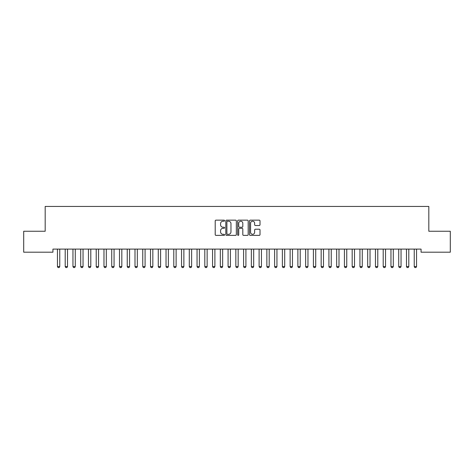 <?xml version="1.0" encoding="UTF-8"?>
<svg xmlns="http://www.w3.org/2000/svg" width="474" height="474" viewBox="0 0 474 474"><rect width="100%" height="100%" fill="white"/><g stroke="black" fill="none" stroke-linecap="round" stroke-linejoin="round"><path stroke-width="0.71" d="M224.593 220.683A0.533 0.533 0 0 0 224.06 220.149L215.966 220.149A0.758 0.758 0 0 0 215.208 220.908L215.208 234.612A0.758 0.758 0 0 0 215.966 235.377L224.06 235.377A0.533 0.533 0 0 0 224.593 234.843A0.533 0.533 0 0 0 224.06 234.31L223.011 234.31A2.435 2.435 0 0 1 220.576 231.875L220.576 230.731A2.435 2.435 0 0 1 223.011 228.296L224.06 228.296A0.533 0.533 0 0 0 224.593 227.763A0.533 0.533 0 0 0 224.06 227.23L223.011 227.23A2.435 2.435 0 0 1 220.576 224.794L220.576 223.651A2.435 2.435 0 0 1 223.011 221.216L224.06 221.216A0.533 0.533 0 0 0 224.593 220.683M259.248 225.517A0.758 0.758 0 0 0 260.013 224.753L260.013 220.908A0.758 0.758 0 0 0 259.248 220.149L250.266 220.149A0.758 0.758 0 0 0 249.508 220.908L249.508 234.612A0.758 0.758 0 0 0 250.266 235.377L259.248 235.377A0.758 0.758 0 0 0 260.013 234.612L260.013 229.973A0.758 0.758 0 0 0 259.248 229.209L255.403 229.209A0.758 0.758 0 0 0 254.645 229.973L254.645 232.272A2.038 2.038 0 0 1 252.606 234.31A2.038 2.038 0 0 1 250.568 232.272L250.568 223.254A2.038 2.038 0 0 1 252.606 221.216A2.038 2.038 0 0 1 254.645 223.254L254.645 224.753A0.758 0.758 0 0 0 255.403 225.517L259.248 225.517M421.06 249.093L52.94 249.093L52.94 252.198L23.7 252.198L23.7 231.253L45.184 231.253L45.184 206.433L428.816 206.433L428.816 231.253L450.3 231.253L450.3 252.198L421.06 252.198L421.06 249.093M236.336 220.908A0.758 0.758 0 0 0 235.572 220.149L226.59 220.149A0.758 0.758 0 0 0 225.825 220.908L225.825 234.612A0.758 0.758 0 0 0 226.59 235.377L235.572 235.377A0.758 0.758 0 0 0 236.336 234.612L236.336 220.908M238.428 220.149L247.41 220.149A0.758 0.758 0 0 1 248.175 220.908L248.175 234.612A0.758 0.758 0 0 1 247.41 235.377L243.565 235.377A0.758 0.758 0 0 1 242.807 234.612L242.807 229.055A0.758 0.758 0 0 0 242.042 228.296L239.494 228.296A0.758 0.758 0 0 0 238.73 229.055L238.73 234.843A0.533 0.533 0 0 1 238.197 235.377A0.533 0.533 0 0 1 237.664 234.843L237.664 220.908A0.758 0.758 0 0 1 238.428 220.149M227.425 221.216A0.533 0.533 0 0 0 226.892 221.749L226.892 233.777A0.533 0.533 0 0 0 227.425 234.31L228.527 234.31A2.435 2.435 0 0 0 230.968 231.875L230.968 223.651A2.435 2.435 0 0 0 228.527 221.216L227.425 221.216M242.807 223.29A2.038 2.038 0 0 0 240.768 221.251A2.038 2.038 0 0 0 238.73 223.29L238.73 226.465A0.758 0.758 0 0 0 239.494 227.23L242.042 227.23A0.758 0.758 0 0 0 242.807 226.465L242.807 223.29M57.401 249.259A0.776 0.776 -179.6 0 1 57.443 249.496A0.776 0.776 179.6 0 0 57.401 249.259L57.348 249.093M59.854 249.093L59.801 249.259A0.776 0.776 179.6 0 0 59.765 249.496L59.765 266.56L59.185 267.567L58.024 267.567L57.443 266.56L57.443 249.496M57.443 266.56L59.765 266.56M65.157 249.259A0.776 0.776 -179.6 0 1 65.199 249.496A0.776 0.776 179.6 0 0 65.157 249.259L65.104 249.093M72.919 249.259A0.776 0.776 -179.6 0 1 72.955 249.496A0.776 0.776 179.6 0 0 72.919 249.259L72.866 249.093M67.616 249.093L67.563 249.259A0.776 0.776 179.6 0 0 67.521 249.496L67.521 266.56L66.941 267.567L65.779 267.567L65.199 266.56L65.199 249.496M65.199 266.56L67.521 266.56M75.372 249.093L75.319 249.259A0.776 0.776 179.6 0 0 75.277 249.496L75.277 266.56L74.696 267.567L73.535 267.567L72.955 266.56L72.955 249.496M72.955 266.56L75.277 266.56M80.675 249.259A0.776 0.776 -179.6 0 1 80.71 249.496A0.776 0.776 179.6 0 0 80.675 249.259L80.621 249.093M88.431 249.259A0.776 0.776 -179.6 0 1 88.466 249.496A0.776 0.776 179.6 0 0 88.431 249.259L88.377 249.093M83.128 249.093L83.074 249.259A0.776 0.776 179.6 0 0 83.039 249.496L83.039 266.56L82.452 267.567L81.291 267.567L80.71 266.56L80.71 249.496M80.71 266.56L83.039 266.56M90.884 249.093L90.83 249.259A0.776 0.776 179.6 0 0 90.795 249.496L90.795 266.56L90.208 267.567L89.047 267.567L88.466 266.56L88.466 249.496M88.466 266.56L90.795 266.56M96.186 249.259A0.776 0.776 -179.6 0 1 96.222 249.496A0.776 0.776 179.6 0 0 96.186 249.259L96.133 249.093M98.639 249.093L98.586 249.259A0.776 0.776 179.6 0 0 98.551 249.496L98.551 266.56L97.97 267.567L96.803 267.567L96.222 266.56L96.222 249.496M96.222 266.56L98.551 266.56M103.942 249.259A0.776 0.776 -179.6 0 1 103.978 249.496A0.776 0.776 179.6 0 0 103.942 249.259L103.889 249.093M106.395 249.093L106.342 249.259A0.776 0.776 179.6 0 0 106.306 249.496L106.306 266.56L105.726 267.567L104.558 267.567L103.978 266.56L103.978 249.496M103.978 266.56L106.306 266.56M111.698 249.259A0.776 0.776 -179.6 0 1 111.734 249.496A0.776 0.776 179.6 0 0 111.698 249.259L111.645 249.093M114.151 249.093L114.098 249.259A0.776 0.776 179.6 0 0 114.062 249.496L114.062 266.56L113.482 267.567L112.314 267.567L111.734 266.56L111.734 249.496M111.734 266.56L114.062 266.56M119.454 249.259A0.776 0.776 -179.6 0 1 119.489 249.496A0.776 0.776 179.6 0 0 119.454 249.259L119.401 249.093M121.907 249.093L121.854 249.259A0.776 0.776 179.6 0 0 121.818 249.496L121.818 266.56L121.237 267.567L120.07 267.567L119.489 266.56L119.489 249.496M119.489 266.56L121.818 266.56M127.21 249.259A0.776 0.776 -179.6 0 1 127.245 249.496A0.776 0.776 179.6 0 0 127.21 249.259L127.156 249.093M129.663 249.093L129.609 249.259A0.776 0.776 179.6 0 0 129.574 249.496L129.574 266.56L128.993 267.567L127.832 267.567L127.245 266.56L127.245 249.496M127.245 266.56L129.574 266.56M134.966 249.259A0.776 0.776 -179.6 0 1 135.001 249.496A0.776 0.776 179.6 0 0 134.966 249.259L134.912 249.093M137.419 249.093L137.365 249.259A0.776 0.776 179.6 0 0 137.33 249.496L137.33 266.56L136.749 267.567L135.588 267.567L135.001 266.56L135.001 249.496M135.001 266.56L137.33 266.56M142.721 249.259A0.776 0.776 -179.6 0 1 142.763 249.496A0.776 0.776 179.6 0 0 142.721 249.259L142.668 249.093M145.174 249.093L145.121 249.259A0.776 0.776 179.6 0 0 145.085 249.496L145.085 266.56L144.505 267.567L143.344 267.567L142.763 266.56L142.763 249.496M142.763 266.56L145.085 266.56M150.477 249.259A0.776 0.776 -179.6 0 1 150.519 249.496A0.776 0.776 179.6 0 0 150.477 249.259L150.424 249.093M152.936 249.093L152.883 249.259A0.776 0.776 179.6 0 0 152.841 249.496L152.841 266.56L152.261 267.567L151.099 267.567L150.519 266.56L150.519 249.496M150.519 266.56L152.841 266.56M158.239 249.259A0.776 0.776 -179.6 0 1 158.275 249.496A0.776 0.776 179.6 0 0 158.239 249.259L158.186 249.093M160.692 249.093L160.639 249.259A0.776 0.776 179.6 0 0 160.597 249.496L160.597 266.56L160.016 267.567L158.855 267.567L158.275 266.56L158.275 249.496M158.275 266.56L160.597 266.56M165.995 249.259A0.776 0.776 -179.6 0 1 166.03 249.496A0.776 0.776 179.6 0 0 165.995 249.259L165.941 249.093M168.448 249.093L168.394 249.259A0.776 0.776 179.6 0 0 168.359 249.496L168.359 266.56L167.772 267.567L166.611 267.567L166.03 266.56L166.03 249.496M166.03 266.56L168.359 266.56M173.751 249.259A0.776 0.776 -179.6 0 1 173.786 249.496A0.776 0.776 179.6 0 0 173.751 249.259L173.697 249.093M176.204 249.093L176.15 249.259A0.776 0.776 179.6 0 0 176.115 249.496L176.115 266.56L175.528 267.567L174.367 267.567L173.786 266.56L173.786 249.496M173.786 266.56L176.115 266.56M181.506 249.259A0.776 0.776 -179.6 0 1 181.542 249.496A0.776 0.776 179.6 0 0 181.506 249.259L181.453 249.093M183.959 249.093L183.906 249.259A0.776 0.776 179.6 0 0 183.871 249.496L183.871 266.56L183.29 267.567L182.123 267.567L181.542 266.56L181.542 249.496M181.542 266.56L183.871 266.56M189.262 249.259A0.776 0.776 -179.6 0 1 189.298 249.496A0.776 0.776 179.6 0 0 189.262 249.259L189.209 249.093M191.715 249.093L191.662 249.259A0.776 0.776 179.6 0 0 191.626 249.496L191.626 266.56L191.046 267.567L189.878 267.567L189.298 266.56L189.298 249.496M189.298 266.56L191.626 266.56M197.018 249.259A0.776 0.776 -179.6 0 1 197.054 249.496A0.776 0.776 179.6 0 0 197.018 249.259L196.965 249.093M199.471 249.093L199.418 249.259A0.776 0.776 179.6 0 0 199.382 249.496L199.382 266.56L198.802 267.567L197.634 267.567L197.054 266.56L197.054 249.496M197.054 266.56L199.382 266.56M204.774 249.259A0.776 0.776 -179.6 0 1 204.809 249.496A0.776 0.776 179.6 0 0 204.774 249.259L204.721 249.093M207.227 249.093L207.174 249.259A0.776 0.776 179.6 0 0 207.138 249.496L207.138 266.56L206.557 267.567L205.39 267.567L204.809 266.56L204.809 249.496M204.809 266.56L207.138 266.56M212.53 249.259A0.776 0.776 -179.6 0 1 212.565 249.496A0.776 0.776 179.6 0 0 212.53 249.259L212.476 249.093M214.983 249.093L214.929 249.259A0.776 0.776 179.6 0 0 214.894 249.496L214.894 266.56L214.313 267.567L213.152 267.567L212.565 266.56L212.565 249.496M212.565 266.56L214.894 266.56M220.286 249.259A0.776 0.776 -179.6 0 1 220.321 249.496A0.776 0.776 179.6 0 0 220.286 249.259L220.232 249.093M222.739 249.093L222.685 249.259A0.776 0.776 179.6 0 0 222.65 249.496L222.65 266.56L222.069 267.567L220.908 267.567L220.321 266.56L220.321 249.496M220.321 266.56L222.65 266.56M228.041 249.259A0.776 0.776 -179.6 0 1 228.083 249.496A0.776 0.776 179.6 0 0 228.041 249.259L227.988 249.093M230.494 249.093L230.441 249.259A0.776 0.776 179.6 0 0 230.405 249.496L230.405 266.56L229.825 267.567L228.664 267.567L228.083 266.56L228.083 249.496M228.083 266.56L230.405 266.56M235.797 249.259A0.776 0.776 -179.6 0 1 235.839 249.496A0.776 0.776 179.6 0 0 235.797 249.259L235.744 249.093M243.559 249.259A0.776 0.776 -179.6 0 1 243.595 249.496A0.776 0.776 179.6 0 0 243.559 249.259L243.506 249.093M251.315 249.259A0.776 0.776 -179.6 0 1 251.35 249.496A0.776 0.776 179.6 0 0 251.315 249.259L251.261 249.093M259.071 249.259A0.776 0.776 -179.6 0 1 259.106 249.496A0.776 0.776 179.6 0 0 259.071 249.259L259.017 249.093M266.826 249.259A0.776 0.776 -179.6 0 1 266.862 249.496A0.776 0.776 179.6 0 0 266.826 249.259L266.773 249.093M274.582 249.259A0.776 0.776 -179.6 0 1 274.618 249.496A0.776 0.776 179.6 0 0 274.582 249.259L274.529 249.093M282.338 249.259A0.776 0.776 -179.6 0 1 282.374 249.496A0.776 0.776 179.6 0 0 282.338 249.259L282.285 249.093M238.256 249.093L238.203 249.259A0.776 0.776 179.6 0 0 238.161 249.496L238.161 266.56L237.581 267.567L236.419 267.567L235.839 266.56L235.839 249.496M235.839 266.56L238.161 266.56M246.012 249.093L245.959 249.259A0.776 0.776 179.6 0 0 245.917 249.496L245.917 266.56L245.336 267.567L244.175 267.567L243.595 266.56L243.595 249.496M243.595 266.56L245.917 266.56M253.768 249.093L253.714 249.259A0.776 0.776 179.6 0 0 253.679 249.496L253.679 266.56L253.092 267.567L251.931 267.567L251.35 266.56L251.35 249.496M251.35 266.56L253.679 266.56M261.524 249.093L261.47 249.259A0.776 0.776 179.6 0 0 261.435 249.496L261.435 266.56L260.848 267.567L259.687 267.567L259.106 266.56L259.106 249.496M259.106 266.56L261.435 266.56M269.279 249.093L269.226 249.259A0.776 0.776 179.6 0 0 269.191 249.496L269.191 266.56L268.61 267.567L267.443 267.567L266.862 266.56L266.862 249.496M266.862 266.56L269.191 266.56M277.035 249.093L276.982 249.259A0.776 0.776 179.6 0 0 276.946 249.496L276.946 266.56L276.366 267.567L275.198 267.567L274.618 266.56L274.618 249.496M274.618 266.56L276.946 266.56M284.791 249.093L284.738 249.259A0.776 0.776 179.6 0 0 284.702 249.496L284.702 266.56L284.122 267.567L282.954 267.567L282.374 266.56L282.374 249.496M282.374 266.56L284.702 266.56M290.094 249.259A0.776 0.776 -179.6 0 1 290.129 249.496A0.776 0.776 179.6 0 0 290.094 249.259L290.041 249.093M292.547 249.093L292.494 249.259A0.776 0.776 179.6 0 0 292.458 249.496L292.458 266.56L291.877 267.567L290.71 267.567L290.129 266.56L290.129 249.496M290.129 266.56L292.458 266.56M297.85 249.259A0.776 0.776 -179.6 0 1 297.885 249.496A0.776 0.776 179.6 0 0 297.85 249.259L297.796 249.093M300.303 249.093L300.249 249.259A0.776 0.776 179.6 0 0 300.214 249.496L300.214 266.56L299.633 267.567L298.472 267.567L297.885 266.56L297.885 249.496M297.885 266.56L300.214 266.56M305.606 249.259A0.776 0.776 -179.6 0 1 305.641 249.496A0.776 0.776 179.6 0 0 305.606 249.259L305.552 249.093M308.059 249.093L308.005 249.259A0.776 0.776 179.6 0 0 307.97 249.496L307.97 266.56L307.389 267.567L306.228 267.567L305.641 266.56L305.641 249.496M305.641 266.56L307.97 266.56M313.361 249.259A0.776 0.776 -179.6 0 1 313.403 249.496A0.776 0.776 179.6 0 0 313.361 249.259L313.308 249.093M315.814 249.093L315.761 249.259A0.776 0.776 179.6 0 0 315.725 249.496L315.725 266.56L315.145 267.567L313.984 267.567L313.403 266.56L313.403 249.496M313.403 266.56L315.725 266.56M321.117 249.259A0.776 0.776 -179.6 0 1 321.159 249.496A0.776 0.776 179.6 0 0 321.117 249.259L321.064 249.093M323.576 249.093L323.523 249.259A0.776 0.776 179.6 0 0 323.481 249.496L323.481 266.56L322.901 267.567L321.739 267.567L321.159 266.56L321.159 249.496M321.159 266.56L323.481 266.56M328.879 249.259A0.776 0.776 -179.6 0 1 328.915 249.496A0.776 0.776 179.6 0 0 328.879 249.259L328.826 249.093M331.332 249.093L331.279 249.259A0.776 0.776 179.6 0 0 331.237 249.496L331.237 266.56L330.656 267.567L329.495 267.567L328.915 266.56L328.915 249.496M328.915 266.56L331.237 266.56M336.635 249.259A0.776 0.776 -179.6 0 1 336.67 249.496A0.776 0.776 179.6 0 0 336.635 249.259L336.581 249.093M339.088 249.093L339.034 249.259A0.776 0.776 179.6 0 0 338.999 249.496L338.999 266.56L338.412 267.567L337.251 267.567L336.67 266.56L336.67 249.496M336.67 266.56L338.999 266.56M344.391 249.259A0.776 0.776 -179.6 0 1 344.426 249.496A0.776 0.776 179.6 0 0 344.391 249.259L344.337 249.093M346.844 249.093L346.79 249.259A0.776 0.776 179.6 0 0 346.755 249.496L346.755 266.56L346.168 267.567L345.007 267.567L344.426 266.56L344.426 249.496M344.426 266.56L346.755 266.56M352.146 249.259A0.776 0.776 -179.6 0 1 352.182 249.496A0.776 0.776 179.6 0 0 352.146 249.259L352.093 249.093M354.599 249.093L354.546 249.259A0.776 0.776 179.6 0 0 354.511 249.496L354.511 266.56L353.93 267.567L352.763 267.567L352.182 266.56L352.182 249.496M352.182 266.56L354.511 266.56M359.902 249.259A0.776 0.776 -179.6 0 1 359.938 249.496A0.776 0.776 179.6 0 0 359.902 249.259L359.849 249.093M362.355 249.093L362.302 249.259A0.776 0.776 179.6 0 0 362.266 249.496L362.266 266.56L361.686 267.567L360.518 267.567L359.938 266.56L359.938 249.496M359.938 266.56L362.266 266.56M367.658 249.259A0.776 0.776 -179.6 0 1 367.694 249.496A0.776 0.776 179.6 0 0 367.658 249.259L367.605 249.093M370.111 249.093L370.058 249.259A0.776 0.776 179.6 0 0 370.022 249.496L370.022 266.56L369.442 267.567L368.274 267.567L367.694 266.56L367.694 249.496M367.694 266.56L370.022 266.56M375.414 249.259A0.776 0.776 -179.6 0 1 375.449 249.496A0.776 0.776 179.6 0 0 375.414 249.259L375.361 249.093M377.867 249.093L377.814 249.259A0.776 0.776 179.6 0 0 377.778 249.496L377.778 266.56L377.197 267.567L376.03 267.567L375.449 266.56L375.449 249.496M375.449 266.56L377.778 266.56M383.17 249.259A0.776 0.776 -179.6 0 1 383.205 249.496A0.776 0.776 179.6 0 0 383.17 249.259L383.116 249.093M385.623 249.093L385.569 249.259A0.776 0.776 179.6 0 0 385.534 249.496L385.534 266.56L384.953 267.567L383.792 267.567L383.205 266.56L383.205 249.496M383.205 266.56L385.534 266.56M390.926 249.259A0.776 0.776 -179.6 0 1 390.961 249.496A0.776 0.776 179.6 0 0 390.926 249.259L390.872 249.093M393.379 249.093L393.325 249.259A0.776 0.776 179.6 0 0 393.29 249.496L393.29 266.56L392.709 267.567L391.548 267.567L390.961 266.56L390.961 249.496M390.961 266.56L393.29 266.56M398.681 249.259A0.776 0.776 -179.6 0 1 398.723 249.496A0.776 0.776 179.6 0 0 398.681 249.259L398.628 249.093M401.134 249.093L401.081 249.259A0.776 0.776 179.6 0 0 401.045 249.496L401.045 266.56L400.465 267.567L399.304 267.567L398.723 266.56L398.723 249.496M398.723 266.56L401.045 266.56M406.437 249.259A0.776 0.776 -179.6 0 1 406.479 249.496A0.776 0.776 179.6 0 0 406.437 249.259L406.384 249.093M408.896 249.093L408.843 249.259A0.776 0.776 179.6 0 0 408.801 249.496L408.801 266.56L408.221 267.567L407.059 267.567L406.479 266.56L406.479 249.496M406.479 266.56L408.801 266.56M414.199 249.259A0.776 0.776 -179.6 0 1 414.235 249.496A0.776 0.776 179.6 0 0 414.199 249.259L414.146 249.093M416.652 249.093L416.599 249.259A0.776 0.776 179.6 0 0 416.557 249.496L416.557 266.56L415.976 267.567L414.815 267.567L414.235 266.56L414.235 249.496M414.235 266.56L416.557 266.56"/></g></svg>

